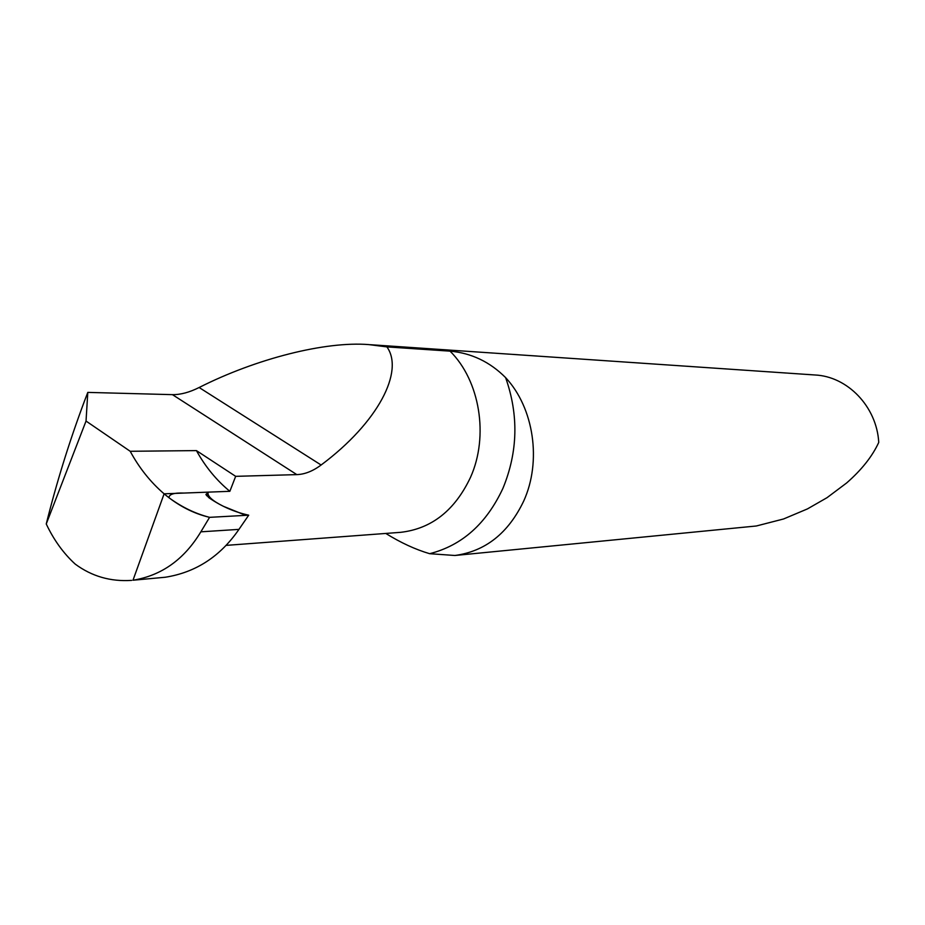 <?xml version="1.0" encoding="UTF-8"?>
<svg xmlns="http://www.w3.org/2000/svg" width="925" height="925" viewBox="0 0 925 925"><rect width="100%" height="100%" fill="white"/><g stroke="black" fill="none" stroke-linecap="round" stroke-linejoin="round"><path stroke-width="1.39" d="M206.067 494.817L208.507 492.123L206.657 495.731M132.992 580.229L165.263 577.246L132.992 580.229C161.551 575.581 184.179 559.452 200.852 531.829L209.582 517.341L248.709 515.19L238.951 529.377C220.289 556.48 195.73 572.436 165.263 577.246L132.992 580.229L164.107 493.823L132.992 580.229M209.582 517.341C195.429 513.722 181.901 507.189 168.974 497.743C169.009 494.239 174.016 492.678 184.017 493.06L208.056 492.146C207.131 496.043 212.241 500.76 223.387 506.299L245.738 515.352L209.582 517.341C193.452 513.548 178.294 505.709 164.107 493.823L208.507 492.123L164.107 493.823C150.474 482.087 139.178 467.9 130.205 451.284L196.424 450.602L235.667 476.34L296.821 474.618C304.799 474.34 312.893 471.137 321.114 465.009C378.337 422.343 404.317 371.168 386.916 346.898L368.797 344.597C325.531 341.105 256.283 358.588 199.129 387.506C189.475 392.362 180.583 394.744 172.443 394.651L87.794 392.397L84.499 400.999C69.317 441.537 56.575 482.538 46.25 523.978C53.823 539.992 63.478 553.37 75.214 564.1C91.806 576.356 110.607 581.79 131.639 580.38M248.709 515.19C234.499 512.068 221.237 506.264 208.946 497.766L205.928 494.447L208.507 492.123L229.851 491.314L235.667 476.34M229.851 491.314C216.531 480.364 205.385 466.801 196.424 450.602M225.989 545.392L400.687 532.326C431.605 528.753 454.892 510.403 470.536 477.277C489.036 436.08 479.902 380.661 450.059 351.153L386.916 346.898M450.059 351.153C471.403 353.049 489.915 361.883 505.617 377.631C533.91 407.879 541.842 461.309 523.689 501.096C508.288 533.239 485.359 551.369 454.892 555.486L429.651 553.693C415.406 549.496 400.779 542.744 385.783 533.436M370.335 344.701L814.809 374.972C847.497 376.325 876.773 406.642 878.75 442.404C872.368 456.291 861.661 469.831 846.606 482.989L827.019 497.685L807.444 508.912L783.544 518.983L756.326 525.99L454.892 555.486M46.25 523.978L86.037 421.06L87.794 392.397M86.037 421.06L130.205 451.284M200.852 531.829L238.951 529.377M505.617 377.631C518.821 415.082 517.908 452.013 502.888 488.423C486.411 523.723 461.991 545.472 429.651 553.693M296.821 474.618L172.443 394.651M321.114 465.009L199.129 387.506"/></g></svg>

